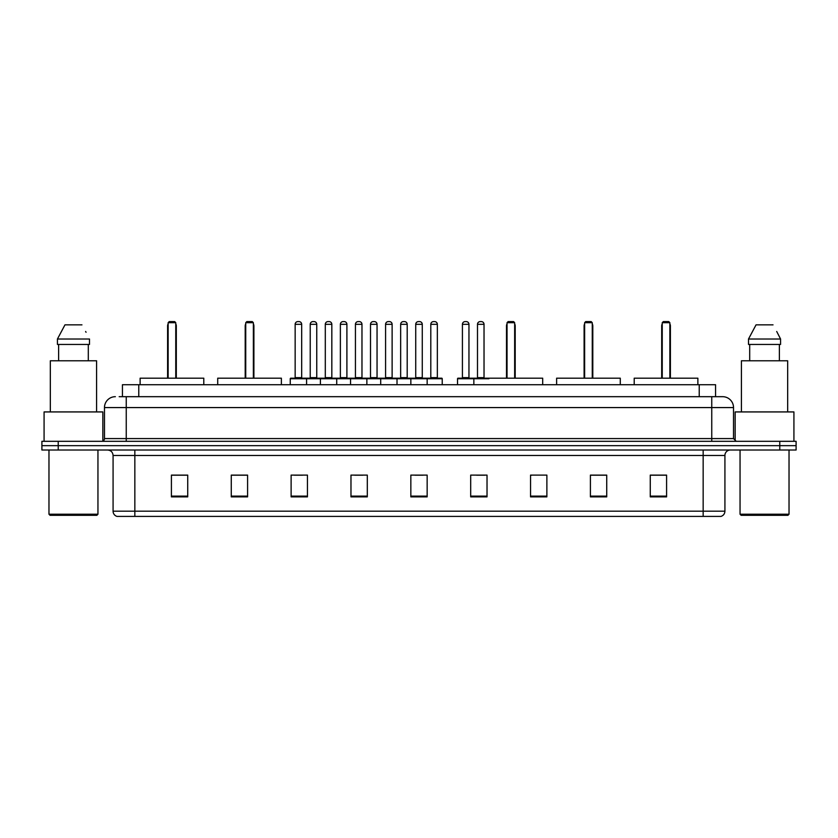 <?xml version="1.0" encoding="UTF-8"?>
<svg xmlns="http://www.w3.org/2000/svg" width="838" height="838" viewBox="0 0 838 838"><rect width="100%" height="100%" fill="white"/><g stroke="black" fill="none" stroke-linecap="round" stroke-linejoin="round"><path stroke-width="1.26" d="M119.174 396.688L126.245 396.688L119.174 396.688L122.442 396.688L122.442 384.715L715.558 384.715L715.558 396.688M115.361 396.688A10.884 10.884 0 0 0 104.478 407.572L104.478 438.588A2.724 2.724 0 0 1 101.754 441.312M733.522 407.572L126.245 407.572L126.245 396.688L722.639 396.688A10.884 10.884 0 0 1 733.522 407.572L733.522 438.588L736.246 441.312M58.22 441.312L41.9 441.312L41.9 445.659L58.22 445.659L41.9 445.659L41.9 450.016L58.22 450.016L58.22 445.659L779.78 445.659L58.22 445.659L58.22 441.312L779.78 441.312L779.78 445.659L796.1 445.659L779.78 445.659L779.78 450.016L58.22 450.016M796.1 441.312L796.1 445.659L796.1 441.312L779.78 441.312M722.471 396.688L718.826 396.688M720.732 516.407L117.268 516.407M116.995 516.407A5.437 5.437 0 0 1 113.078 511.18L134.845 511.18L134.845 516.407L703.155 516.407L703.155 511.18L724.922 511.18L724.922 455.463A5.437 5.437 0 0 1 730.369 450.016M113.078 511.18L113.078 455.463C112.753 452.153 110.941 450.341 107.631 450.016M666.587 496.871L666.587 475.104L650.267 475.104L650.267 496.871L666.587 496.871M606.733 496.871L606.733 475.104L590.413 475.104L590.413 496.871L606.733 496.871M546.879 496.871L546.879 475.104L530.548 475.104L530.548 496.871L546.879 496.871M487.025 496.871L487.025 475.104L470.694 475.104L470.694 496.871L487.025 496.871M187.733 496.871L187.733 475.104L171.413 475.104L171.413 496.871L187.733 496.871M247.587 496.871L247.587 475.104L231.267 475.104L231.267 496.871L247.587 496.871M307.452 496.871L307.452 475.104L291.121 475.104L291.121 496.871L307.452 496.871M367.306 496.871L367.306 475.104L350.975 475.104L350.975 496.871L367.306 496.871M427.16 496.871L427.16 475.104L410.84 475.104L410.84 496.871L427.16 496.871M796.1 450.016L796.1 445.659L796.1 450.016L779.78 450.016M703.155 516.407L720.575 516.407M530.548 475.209L531.805 475.209M354.631 475.209L362.791 475.209M294.337 475.209L302.497 475.209M476.675 475.209L484.846 475.209M414.915 475.209L423.085 475.209M247.587 475.209L231.267 475.209M187.733 475.209L171.413 475.209M606.733 475.209L590.413 475.209M666.587 475.209L650.267 475.209M96.862 515.318L50.06 515.318L48.971 514.228L97.952 514.228L96.862 515.318M48.971 450.016L48.971 514.228M97.952 450.016L97.952 514.228M102.844 441.081L102.844 411.929L44.079 411.929L44.079 441.312M96.59 411.929L96.59 360.78L50.332 360.78L50.332 411.929M88.304 344.449L88.304 360.78L88.304 344.449M57.434 339.013L64.966 324.861L57.434 339.013L57.434 344.449L89.488 344.449L89.488 339.013L57.434 339.013M86.052 332.288L85.623 331.471M58.618 344.449L58.618 360.78M81.956 324.861L64.966 324.861M203.791 384.715L203.791 378.189L140.124 378.189L140.124 384.715M168.145 322.682L169.234 321.593L174.671 321.593L175.76 322.682L168.145 322.682L168.145 378.189M175.76 322.682L175.76 378.189M176.305 378.189L176.305 325.951A4.358 4.358 0 0 0 175.76 323.845M167.6 378.189L167.6 325.951L168.145 325.951M787.94 515.318L741.138 515.318L740.048 514.228L789.029 514.228L787.94 515.318M740.048 450.016L740.048 514.228M789.029 450.016L789.029 514.228M793.921 441.312L793.921 411.929L735.156 411.929L735.156 441.081M787.668 411.929L787.668 360.78L741.41 360.78L741.41 411.929M777.13 332.288L780.566 339.013L748.512 339.013L756.044 324.861L748.512 339.013L748.512 344.449L780.566 344.449L780.566 339.013L780.566 344.449M780.566 339.013L776.7 331.471M749.696 344.449L749.696 360.78M779.382 360.78L779.382 344.449M773.034 324.861L756.044 324.861M281.379 384.715L281.379 378.189L217.712 378.189L217.712 384.715M245.744 322.682L246.833 321.593L252.269 321.593L253.359 322.682L245.744 322.682L245.744 378.189M253.359 322.682L253.359 378.189M253.904 378.189L253.904 325.951A4.358 4.358 0 0 0 253.359 323.845M245.199 378.189L245.199 325.951L245.744 325.951M542.689 384.715L542.689 378.189L479.022 378.189M507.042 322.682L508.132 321.593L513.579 321.593L514.658 322.682L507.042 322.682L507.042 378.189M514.658 322.682L514.658 378.189M515.202 378.189L515.202 325.951A4.358 4.358 0 0 0 514.658 323.845M506.498 378.189L506.498 325.951L507.042 325.951M620.288 384.715L620.288 378.189L556.621 378.189L556.621 384.715M584.641 322.682L585.731 321.593L591.167 321.593L592.257 322.682L584.641 322.682L584.641 378.189M592.257 322.682L592.257 378.189M592.801 378.189L592.801 325.951A4.358 4.358 0 0 0 592.257 323.845M584.096 378.189L584.096 325.951L584.641 325.951M697.876 384.715L697.876 378.189L634.209 378.189L634.209 384.715M662.24 322.682L663.329 321.593L668.766 321.593L669.855 322.682L662.24 322.682L662.24 378.189M669.855 322.682L669.855 378.189M670.4 378.189L670.4 325.951A4.358 4.358 0 0 0 669.855 323.845M661.695 378.189L661.695 325.951L662.24 325.951M426.458 378.189L441.689 378.189A0.545 0.545 0 0 1 442.234 378.734L290.252 378.734A0.545 0.545 0 0 1 290.796 378.189L306.038 378.189A0.545 0.545 0 0 1 306.582 378.734L306.582 384.715M301.68 324.316L295.154 324.316A2.724 2.724 0 0 1 297.867 321.593L298.957 321.593A2.724 2.724 0 0 1 301.68 324.316L301.68 377.645A0.545 0.545 0 0 0 302.225 378.189M295.154 324.316L295.154 377.645A0.545 0.545 0 0 1 294.609 378.189M290.252 378.734L290.252 384.715M320.399 384.715L320.399 378.734A0.545 0.545 0 0 1 320.944 378.189L336.185 378.189A0.545 0.545 0 0 1 336.719 378.734L336.719 384.715M331.827 324.316L325.301 324.316A2.724 2.724 0 0 1 328.014 321.593L329.104 321.593A2.724 2.724 0 0 1 331.827 324.316L331.827 377.645A0.545 0.545 0 0 0 332.372 378.189M325.301 324.316L325.301 377.645A0.545 0.545 0 0 1 324.756 378.189M350.546 384.715L350.546 378.734A0.545 0.545 0 0 1 351.091 378.189L366.321 378.189A0.545 0.545 0 0 1 366.866 378.734L366.866 384.715M361.974 324.316L355.438 324.316A2.724 2.724 0 0 1 358.161 321.593L359.251 321.593A2.724 2.724 0 0 1 361.974 324.316L361.974 377.645A0.545 0.545 0 0 0 362.519 378.189M355.438 324.316L355.438 377.645A0.545 0.545 0 0 1 354.903 378.189M380.693 384.715L380.693 378.734A0.545 0.545 0 0 1 381.238 378.189L396.468 378.189A0.545 0.545 0 0 1 397.013 378.734L397.013 384.715M392.121 324.316L385.585 324.316A2.724 2.724 0 0 1 388.308 321.593L389.398 321.593A2.724 2.724 0 0 1 392.121 324.316L392.121 377.645A0.545 0.545 0 0 0 392.666 378.189M385.585 324.316L385.585 377.645A0.545 0.545 0 0 1 385.04 378.189M410.84 384.715L410.84 378.734A0.545 0.545 0 0 1 411.385 378.189L426.615 378.189A0.545 0.545 0 0 1 427.16 378.734L427.16 384.715M422.268 324.316L415.732 324.316A2.724 2.724 0 0 1 418.455 321.593L419.545 321.593A2.724 2.724 0 0 1 422.268 324.316L422.268 377.645A0.545 0.545 0 0 0 422.813 378.189M415.732 324.316L415.732 377.645A0.545 0.545 0 0 1 415.187 378.189M488.921 378.734L457.527 378.734A0.545 0.545 0 0 1 458.072 378.189L473.302 378.189A0.545 0.545 0 0 1 473.847 378.734L473.847 384.715M468.955 324.316L462.419 324.316A2.724 2.724 0 0 1 465.142 321.593L466.232 321.593A2.724 2.724 0 0 1 468.955 324.316L468.955 377.645A0.545 0.545 0 0 0 469.5 378.189M462.419 324.316L462.419 377.645A0.545 0.545 0 0 1 461.885 378.189M457.527 378.734L457.527 384.715M321.111 378.189L305.87 378.189M310.228 324.316A2.724 2.724 0 0 1 312.941 321.593L314.03 321.593A2.724 2.724 0 0 1 316.754 324.316L310.228 324.316L310.228 377.645A0.545 0.545 0 0 1 309.683 378.189M316.754 324.316L316.754 377.645A0.545 0.545 0 0 0 317.298 378.189M351.248 378.189L336.017 378.189M340.375 324.316A2.724 2.724 0 0 1 343.088 321.593L344.177 321.593A2.724 2.724 0 0 1 346.901 324.316L340.375 324.316L340.375 377.645A0.545 0.545 0 0 1 339.83 378.189M346.901 324.316L346.901 377.645A0.545 0.545 0 0 0 347.445 378.189M381.395 378.189L366.164 378.189M370.511 324.316A2.724 2.724 0 0 1 373.235 321.593L374.324 321.593A2.724 2.724 0 0 1 377.048 324.316L370.511 324.316L370.511 377.645A0.545 0.545 0 0 1 369.967 378.189M377.048 324.316L377.048 377.645A0.545 0.545 0 0 0 377.592 378.189M411.542 378.189L396.311 378.189M400.658 324.316A2.724 2.724 0 0 1 403.382 321.593L404.471 321.593A2.724 2.724 0 0 1 407.195 324.316L400.658 324.316L400.658 377.645A0.545 0.545 0 0 1 400.114 378.189M407.195 324.316L407.195 377.645A0.545 0.545 0 0 0 407.739 378.189M430.805 324.316A2.724 2.724 0 0 1 433.529 321.593L434.618 321.593A2.724 2.724 0 0 1 437.342 324.316L430.805 324.316L430.805 377.645A0.545 0.545 0 0 1 430.261 378.189M437.342 324.316L437.342 377.645A0.545 0.545 0 0 0 437.886 378.189M442.234 378.734L442.234 384.715M473.145 378.189L488.376 378.189M477.492 324.316A2.724 2.724 0 0 1 480.216 321.593L481.305 321.593A2.724 2.724 0 0 1 484.029 324.316L477.492 324.316L477.492 377.645A0.545 0.545 0 0 1 476.948 378.189M484.029 324.316L484.029 377.645A0.545 0.545 0 0 0 484.574 378.189M138.773 396.688L138.773 384.715M699.227 396.688L699.227 384.715M126.245 441.312L126.245 407.572L104.478 407.572M104.478 438.588L733.522 438.588M711.755 396.688L711.755 441.312M703.155 450.016L703.155 455.463L113.078 455.463M724.922 455.463L703.155 455.463L703.155 511.18L134.845 511.18L134.845 450.016M427.16 496.117L410.84 496.117M367.306 496.117L350.975 496.117M307.452 496.117L291.121 496.117M247.587 496.117L231.267 496.117M187.733 496.117L171.413 496.117M487.025 496.117L470.694 496.117M546.879 496.117L530.548 496.117M606.733 496.117L590.413 496.117M666.587 496.117L650.267 496.117M175.76 325.951L176.305 325.951M253.359 325.951L253.904 325.951M514.658 325.951L515.202 325.951M592.257 325.951L592.801 325.951M669.855 325.951L670.4 325.951M295.154 377.645L301.68 377.645M325.301 377.645L331.827 377.645M355.438 377.645L361.974 377.645M385.585 377.645L392.121 377.645M415.732 377.645L422.268 377.645M462.419 377.645L468.955 377.645M310.228 377.645L316.754 377.645M340.375 377.645L346.901 377.645M370.511 377.645L377.048 377.645M400.658 377.645L407.195 377.645M430.805 377.645L437.342 377.645M477.492 377.645L484.029 377.645M721.005 516.407C723.466 515.527 724.776 513.788 724.922 511.18M168.145 323.845A4.358 4.358 0 0 0 167.6 325.951M245.744 323.845A4.358 4.358 0 0 0 245.199 325.951M507.042 323.845A4.358 4.358 0 0 0 506.498 325.951M584.641 323.845A4.358 4.358 0 0 0 584.096 325.951M662.24 323.845A4.358 4.358 0 0 0 661.695 325.951"/></g></svg>
